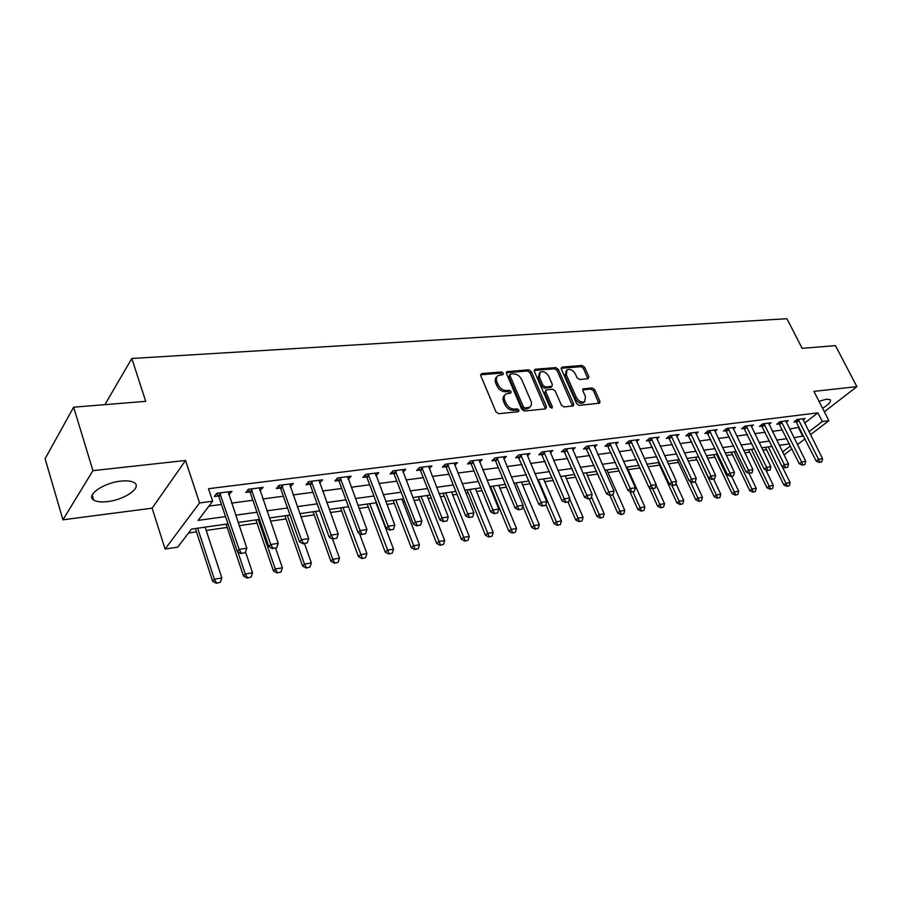 <?xml version="1.0" encoding="UTF-8"?>
<svg xmlns="http://www.w3.org/2000/svg" width="902" height="902" viewBox="0 0 902 902"><rect width="100%" height="100%" fill="white"/><g stroke="black" fill="none" stroke-linecap="round" stroke-linejoin="round"><path stroke-width="1.35" d="M503.282 373.248L501.422 371.974L481.815 373.552L480.777 375.683L495.976 411.864L498.705 413.702L518.346 411.673L519.022 410.139L517.15 408.865L514.625 409.125C510.904 409.091 508.029 407.152 506.011 403.284L504.737 400.274C503.699 397.523 504.06 395.448 505.83 394.05L510.882 392.945L511.118 391.592L509.247 390.318L506.732 390.555C503 390.487 500.148 388.548 498.152 384.726L496.889 381.749C495.863 379.054 496.213 377.025 497.938 375.66L503.057 374.567L503.282 373.248M502.222 374.758L500.26 373.202L480.608 374.792M517.951 411.707L515.967 410.06L513.441 410.32L514.625 409.125M510.047 393.137L508.074 391.536L505.56 391.761L506.732 390.555M822.59 408.335C828.949 404.333 831.486 401.435 830.178 399.642L826.582 399.18L818.993 401.289M120.812 481.127C103.482 482.784 85.498 495.435 93.673 500.035C96.537 501.816 101.171 502.335 107.575 501.591C124.634 499.798 142.291 487.497 134.33 482.75C131.602 481.003 127.092 480.462 120.812 481.127M588.036 378.739L588.859 376.709L584.597 367.227L582.083 365.479L562.183 367.08L561.315 369.121L576.615 403.634L579.185 405.393L599.638 403.149L599.909 401.255L594.689 389.653L592.163 387.916L583.143 388.897L582.861 390.769L585.454 396.564L584.688 401.649C581.531 402.822 578.757 401.424 576.367 397.455L566.298 374.77L567.031 369.843C570.188 368.659 572.973 370.045 575.375 373.992L577.043 377.735L579.58 379.483L588.036 378.739M804.64 423.094L817.888 412.834L822.32 421.538L828.893 420.682L810.481 434.708M73.637 407.185L92.94 470.652L62.937 519.8L45.1 458.746L73.637 407.185L145.729 401.356L131.816 358.477L786.939 318.71L802.149 348.33L835.444 345.635L856.9 386.654L813.931 391.378L828.893 420.682M62.937 519.8L152.134 508.176L185.53 460.471L92.94 470.652M185.53 460.471L199.556 502.933L212.68 501.208L198.102 520.398L225.545 516.587M817.888 412.834L208.509 488.704L212.68 501.208M531.233 371.579L528.628 369.786L506.811 371.714L506.496 373.586L521.728 409.237L524.4 411.041L545.586 408.854L546.499 406.701L531.233 371.579L530.06 372.785L527.456 370.993L506.315 372.706L507.476 371.489M535.247 369.256L555.756 367.599L558.315 369.369L573.616 403.938L573.311 405.866L564.021 406.96L561.427 405.178L555.192 390.983L552.599 389.202L546.138 389.946L545.834 391.851L552.317 406.723L552.103 408.087L549.848 406.982L534.322 371.32L535.247 369.256L534.142 370.395M824.338 411.763L856.9 386.654M208.96 506.112L221.464 504.443M231.555 503.113L252.876 500.272M262.798 498.964L283.363 496.224M293.127 494.939L312.971 492.3M322.566 491.026L341.734 488.478M351.171 487.227L369.673 484.769M378.964 483.54L396.846 481.161M405.99 479.954L423.263 477.654M432.272 476.459L448.97 474.238M457.844 473.065L473.99 470.923M482.728 469.762L498.355 467.687M506.958 466.548L522.078 464.541M530.568 463.414L545.191 461.463M553.557 460.358L567.73 458.475M575.972 457.382L589.694 455.555M597.834 454.484L611.116 452.714M619.144 451.654L632.02 449.94M639.935 448.892L652.417 447.234M660.23 446.197L672.328 444.585M680.04 443.57L691.766 442.003M699.377 440.999L710.753 439.488M718.263 438.485L729.312 437.019M736.72 436.038L747.442 434.617M754.76 433.648L765.155 432.261M772.394 431.303L782.485 429.961M789.633 429.014L799.217 427.289M228.691 494.668L232.028 491.353L216.762 493.293L214.315 496.517L218.464 495.987M259.911 490.654L263.136 487.396L248.321 489.279L245.806 492.469L249.854 491.951M290.218 486.764L293.33 483.551L278.955 485.377L276.362 488.546L280.319 488.038M319.635 482.976L322.657 479.83L308.687 481.6L306.037 484.724L309.905 484.227M348.217 479.312L351.137 476.2L337.573 477.925L334.868 481.025L338.656 480.54M375.999 475.737L378.829 472.682L365.637 474.362L362.886 477.417L366.584 476.944M402.98 472.208L405.753 469.254L392.922 470.889L390.115 473.922L393.734 473.46M429.217 468.747L431.934 465.928L419.453 467.518L416.611 470.517L420.152 470.055M454.755 465.387L457.415 462.692L445.272 464.237L442.375 467.202L445.847 466.751M479.605 462.128L482.209 459.535L470.393 461.035L467.462 463.978L470.855 463.538M503.801 458.96L506.36 456.457L494.848 457.923L491.894 460.832L495.221 460.415M527.377 455.871L529.891 453.469L518.673 454.901L515.673 457.776L518.943 457.359M550.344 452.872L552.813 450.56L541.888 451.947L538.855 454.8L542.057 454.382M572.725 449.94L575.16 447.719L564.505 449.072L561.45 451.891L564.584 451.496M594.565 447.099L596.944 444.945L586.559 446.264L583.481 449.061L586.548 448.666M615.852 444.314L618.197 442.239L608.061 443.525L604.96 446.298L607.971 445.915M636.62 441.619L638.932 439.601L629.044 440.864L625.92 443.604L628.874 443.232M656.904 438.981L659.159 437.03L649.508 438.259L646.373 440.977L649.271 440.604M676.692 436.399L678.913 434.516L669.498 435.711L666.341 438.406L669.194 438.045M696.017 433.896L698.204 432.069L689.004 433.231L685.836 435.903L688.632 435.542M714.903 431.438L717.056 429.668L708.059 430.806L704.879 433.456L707.63 433.107M733.349 429.048L735.457 427.322L726.674 428.45L723.483 431.066L726.189 430.716M751.377 426.714L753.452 425.034L744.872 426.127L741.658 428.732L744.319 428.382M769 424.425L771.041 422.801L762.652 423.872L759.439 426.443L762.043 426.105M786.228 422.204L788.247 420.614L780.038 421.662L776.814 424.211L779.384 423.884M803.084 420.016L805.069 418.472L797.041 419.498L793.805 422.023L796.331 421.696M188.518 533.003L196.489 531.853M206.208 530.444L227.191 527.422M239.199 525.697L257.036 523.126M270.521 521.187L286.024 518.943M300.907 516.801L314.223 514.884M330.414 512.55L341.644 510.938M359.064 508.424L368.332 507.093M386.902 504.41L394.309 503.35M403.025 502.087L404.806 501.828M413.973 500.509L419.599 499.697M428.191 498.468L431.269 498.017M440.289 496.72L444.246 496.145M452.703 494.927L456.998 494.307M465.883 493.033L468.251 492.695M476.594 491.489L482.051 490.699M490.801 489.436L491.658 489.312M499.877 488.129L506.428 487.193M522.585 484.859L530.173 483.765M544.729 481.668L553.309 480.428M566.332 478.556L575.848 477.181M587.428 475.512L597.834 474.024M608.016 472.547L619.257 470.934M628.119 469.649L640.161 467.924M648.076 466.774L659.565 465.128M668.371 463.853L678.417 462.41M688.17 461.001L696.84 459.749M707.506 458.216L714.858 457.156M726.392 455.487L732.48 454.619M744.838 452.838L749.72 452.127M762.866 450.233L766.587 449.703M131.816 358.477L104.903 404.66M227.992 523.882L191.495 529.079L177.773 547.131L165.089 549.036L199.556 502.933M152.134 508.176L165.089 549.036M805.024 438.868L797.424 444.652M791.877 448.88L784.018 454.867M793.952 437.684L803.547 435.914M808.993 431.742L822.32 421.538M235.647 515.189L256.991 512.223M266.924 510.836L287.524 507.984M297.288 506.631L317.154 503.868M326.761 502.538L345.94 499.877M355.388 498.558L373.913 495.987M383.215 494.702L401.097 492.221M410.252 490.947L427.548 488.546M436.557 487.294L453.266 484.972M462.14 483.743L478.297 481.499M487.046 480.281L502.673 478.116M511.287 476.921L526.407 474.824M534.897 473.64L549.532 471.611M557.91 470.449L572.071 468.488M580.324 467.337L594.046 465.432M602.186 464.305L615.468 462.455M623.496 461.35L636.372 459.558M644.287 458.464L656.769 456.728M664.582 455.645L676.68 453.965M684.392 452.894L696.118 451.259M703.729 450.211L715.106 448.632M722.615 447.584L733.653 446.05M741.061 445.024L751.772 443.536M759.101 442.521L769.496 441.078M776.723 440.075L786.815 438.676M789.408 443.897L779.317 445.34M772.089 446.366L761.694 447.854M754.376 448.892L743.665 450.414M736.257 451.474L725.219 453.041M717.71 454.112L706.334 455.735M698.734 456.818L686.997 458.487M679.296 459.592L667.198 461.317M659.385 462.422L646.903 464.203M638.988 465.331L626.112 467.168M618.084 468.307L604.791 470.201M596.662 471.363L582.94 473.313M574.687 474.486L560.514 476.515M552.137 477.699L537.502 479.785M529.012 481.003L513.892 483.156M505.267 484.374L489.639 486.606M480.89 487.858L464.722 490.158M455.848 491.421L439.127 493.8M430.107 495.085L412.823 497.554M403.656 498.851L385.763 501.399M376.461 502.73L357.925 505.368M348.476 506.721L329.286 509.45M319.669 510.814L299.791 513.655M290.016 515.042L269.405 517.985M259.472 519.394L238.105 522.438M782.575 451.947L790.423 445.949M798.518 427.83L802.836 436.455M229.548 494.567L228.601 491.782M260.588 490.575L259.629 487.835M290.715 486.697L289.756 484.013M319.985 482.942L319.049 480.371M348.409 479.278L347.642 477.214M376.055 475.726L375.457 474.159M496.912 376.754L496.788 376.889C495.063 378.254 494.713 380.283 495.728 382.967L496.889 381.749M505.56 391.761C501.839 391.705 498.975 389.765 496.991 385.943L495.728 382.967M504.804 395.121L504.658 395.268C502.888 396.666 502.527 398.74 503.564 401.491L504.737 400.274M513.441 410.32C509.72 410.297 506.845 408.347 504.838 404.491L503.564 401.491M545.496 408.865L530.06 372.785M510.633 374.059L509.957 375.536L523.34 406.779L525.201 408.042L529.801 407.095C531.571 405.697 531.932 403.622 530.861 400.849L521.706 379.618C519.732 375.863 516.914 373.935 513.261 373.845L510.633 374.059M509.968 374.443L508.796 376.754L509.957 375.536M529.564 407.321L526.633 408.967L524.017 409.237L522.145 407.975L508.796 376.754M534.131 370.451L554.572 368.794L555.756 367.599M572.601 406.069L557.132 370.564L554.572 368.794M545.857 390.239L544.639 393.046L551.111 407.907L552.317 406.723M548.777 376.359C546.33 372.312 543.478 370.914 540.208 372.165L539.419 377.149L542.948 385.244L545.552 387.026L552.013 386.281L552.306 384.399L548.777 376.359M539.441 372.943L538.235 378.355L539.419 377.149M551.099 387.195L544.357 388.221L541.764 386.439L538.235 378.355M566.309 370.553L565.103 375.954L566.298 374.77M584.158 402.157L583.47 402.799C580.313 403.983 577.539 402.585 575.16 398.628L565.103 375.954M598.894 403.363L593.471 390.814L590.957 389.078L582.658 389.856M587.856 378.75L583.391 368.399L580.888 366.663L561.123 368.264M195.396 528.527L212.635 581.26L214.36 579.197L221.858 577.934L205.126 527.14M216.277 583.29L220.325 582.309L216.277 583.29L212.635 581.26M197.662 528.2L214.36 579.197L216.57 582.951M221.858 577.934L220.325 582.309M241.42 553.321L245.254 552.712L241.42 553.321L239.154 549.408L237.316 551.618L218.893 496.81L216.672 493.405M228.161 491.838L246.832 548.213L239.154 549.408L219.716 492.92M245.254 552.712L246.832 548.213M237.316 551.618L241.105 553.693M226.098 524.152L243.506 576.062L245.276 574.01L252.56 572.793L245.524 551.956M247.125 578.047L251.072 577.088L247.125 578.047L243.506 576.062M237.857 551.911L245.276 574.01L247.43 577.708M252.56 572.793L251.072 577.088M255.92 519.902L273.486 571L275.302 568.97L282.382 567.786L275.617 548.247M277.083 572.962L280.928 572.026L277.083 572.962L273.486 571M258.288 519.563L275.302 568.97L277.388 572.623M282.382 567.786L280.928 572.026M284.908 515.775L302.621 566.095L304.481 564.077L311.359 562.927L304.538 543.692M306.195 568.023L309.938 567.099L306.195 568.023L302.621 566.095M287.321 515.425L304.481 564.077L306.5 567.685M311.359 562.927L309.938 567.099M272.968 548.348L276.688 547.762L272.968 548.348L270.769 544.492L268.875 546.68L250.282 492.763L248.14 489.504M259.359 487.869L278.222 543.331L270.769 544.492L251.162 488.918M276.688 547.762L278.222 543.331M268.875 546.68L272.652 548.709M303.568 543.534L307.187 542.959L303.568 543.534L301.448 539.723L299.498 541.888L280.759 488.828L278.684 485.704M289.632 484.024L308.664 538.595L301.448 539.723L281.683 485.039M307.187 542.959L308.664 538.595M299.498 541.888L303.252 543.895M333.278 538.855L336.784 538.302L333.278 538.855L331.214 535.089L329.23 537.242L310.333 485.017L308.337 482.006M319.037 480.281L338.227 534.007L331.214 535.089L311.314 481.262M336.784 538.302L338.227 534.007M329.23 537.242L332.951 539.204M313.095 511.761L330.933 561.315L332.827 559.319L339.513 558.203L332.556 539.001M334.484 563.209L338.137 562.318L334.484 563.209L330.933 561.315M315.553 511.411L332.827 559.319L334.8 562.882M339.513 558.203L338.137 562.318M362.119 534.311L365.524 533.77L362.119 534.311L360.112 530.601L358.094 532.732L339.073 481.307L337.145 478.421M347.608 476.651L366.934 529.542L360.112 530.601L340.099 477.609M365.524 533.77L366.934 529.542M358.094 532.732L361.781 534.66M340.516 507.849L358.466 556.681L360.394 554.696L366.9 553.602L359.436 533.432M361.984 558.541L365.558 557.662L361.984 558.541L358.466 556.681M343.008 507.499L362.311 558.214M366.9 553.602L365.558 557.662M367.193 504.049L385.244 552.159L387.206 550.197L393.531 549.138L376.033 502.786M388.739 553.997L392.235 553.129L388.739 553.997L385.244 552.159M369.73 503.688L389.066 553.67M393.531 549.138L392.235 553.129M393.159 500.351L411.301 547.762L413.296 545.823L419.453 544.785L401.875 499.11M414.773 549.577L418.19 548.732L414.773 549.577L411.301 547.762M395.73 499.979L415.112 549.25M419.453 544.785L418.19 548.732M418.449 496.743L436.669 543.489L438.699 541.561L444.686 540.557L427.029 495.525M440.12 545.27L443.457 544.436L440.12 545.27L436.669 543.489M421.054 496.382L440.458 544.943M444.686 540.557L443.457 544.436M443.085 493.236L461.373 539.328L463.425 537.412L469.265 536.431L451.541 492.03M464.801 541.076L468.059 540.264L464.801 541.076L461.373 539.328M445.723 492.864L465.139 540.76M469.265 536.431L468.059 540.264M390.138 529.891L393.452 529.373L390.138 529.891L388.198 526.238L386.135 528.346L367.001 477.699L365.13 474.914M375.367 473.122L394.817 525.201L388.198 526.238L368.072 474.046M393.452 529.373L394.817 525.201M386.135 528.346L389.799 530.241M417.378 525.607L420.591 525.099L417.378 525.607L415.484 521.987L413.387 524.085L394.163 474.204L392.347 471.509M402.371 469.683L421.91 520.995L415.484 521.987L395.268 470.596M420.591 525.099L421.91 520.995M413.387 524.085L417.017 525.945M443.852 521.435L446.975 520.939L443.852 521.435L442.003 517.872L439.883 519.935L420.569 470.799L418.81 468.194M428.619 466.345L448.26 516.891L442.003 517.872L421.719 467.225M446.975 520.939L448.26 516.891M439.883 519.935L443.491 521.773M469.592 517.376L472.637 516.902L469.592 517.376L467.8 513.858L465.646 515.91L446.264 467.484L444.551 464.97M454.168 463.098L473.888 512.911L467.8 513.858L447.448 463.955M472.637 516.902L473.888 512.911M465.646 515.91L469.232 517.714M494.646 513.43L497.611 512.967L494.646 513.43L492.909 509.957L490.722 511.986L471.272 464.259L469.615 461.824M479.041 459.941L498.829 509.032L492.909 509.957L472.49 460.764M497.611 512.967L498.829 509.032M490.722 511.986L494.285 513.768M467.089 489.82L485.434 535.269L487.508 533.364L493.202 532.417L475.433 488.636M488.839 536.994L492.03 536.194L488.839 536.994L485.434 535.269M469.75 489.436L489.177 536.679M493.202 532.417L492.03 536.194M519.033 509.585L521.908 509.134L519.033 509.585L517.331 506.157L515.132 508.176L495.626 461.114L494.003 458.757M503.248 456.863L523.104 505.255L517.331 506.157L496.878 457.664M521.908 509.134L523.104 505.255M515.132 508.176L518.661 509.923M490.496 486.482L508.886 531.312L510.983 529.429L516.53 528.504L498.716 485.31M512.257 533.014L515.38 532.225L512.257 533.014L508.886 531.312M493.18 486.099L512.607 532.699M516.53 528.504L515.38 532.225M542.767 505.853L545.575 505.402L542.767 505.853L541.121 502.459L538.889 504.455L517.771 455.769M526.836 453.864L546.736 501.58L541.121 502.459L520.634 454.653M545.575 505.402L546.736 501.58M538.889 504.455L542.395 506.18M522.844 506.101L531.74 527.456L533.86 525.595L539.272 524.682L521.412 482.074M535.1 529.136L538.156 528.369L535.1 529.136L531.74 527.456M516.023 482.852L535.45 528.82M539.272 524.682L538.156 528.369M565.892 502.211L568.632 501.771L565.892 502.211L564.291 498.851L562.036 500.835L540.918 452.849M549.814 450.932L569.76 498.005L564.291 498.851L543.771 451.71M568.632 501.771L569.76 498.005M562.036 500.835L565.52 502.538M545.879 504.421L554.031 523.701L556.173 521.852L561.439 520.961L543.556 478.928M557.357 525.347L560.356 524.592L557.357 525.347L554.031 523.701M538.291 479.672L557.718 525.043M561.439 520.961L560.356 524.592M588.431 498.659L591.092 498.242L588.431 498.659L586.864 495.345L584.586 497.306L563.491 450.008M572.218 448.091L592.197 494.522L586.864 495.345L566.321 448.835M591.092 498.242L592.197 494.522M584.586 497.306L588.048 498.986M568.08 502.132L575.769 520.037L577.934 518.199L583.075 517.342L565.171 475.85M579.073 521.66L582.004 520.916L579.073 521.66L575.769 520.037M569.545 498.705L579.434 521.356M583.075 517.342L582.004 520.916M610.383 495.198L612.988 494.792L610.383 495.198L608.861 491.928L606.572 493.868L585.488 447.234M594.057 445.306L614.059 491.116L608.861 491.928L588.307 446.039M612.988 494.792L614.059 491.116M606.572 493.868L610 495.525L617.69 512.967L619.877 511.163L624.782 510.34L606.843 469.908M589.288 498.783L596.977 516.463L599.153 514.636L604.182 513.79L586.255 472.84M600.27 518.064L603.145 517.331L600.27 518.064L596.977 516.463M591.464 496.991L600.631 517.759M604.182 513.79L603.145 517.331M631.795 491.827L634.332 491.432L631.795 491.827L630.306 488.591L628.006 490.519L606.945 444.528M615.367 442.6L635.38 487.802L630.306 488.591L609.752 443.31M634.332 491.432L635.38 487.802M628.006 490.519L631.411 492.142M620.948 514.546L623.767 513.836L620.948 514.546L617.69 512.967M612.729 495.006L621.309 514.253M624.782 510.34L623.767 513.836M629.765 491.353L637.894 509.562L640.104 507.77L644.885 506.969L626.946 467.044M641.142 511.118L643.893 510.419L641.142 511.118L637.894 509.562M632.99 491.894L641.502 510.825M644.885 506.969L643.893 510.419M649.079 487.328L657.637 506.225L659.858 504.455L664.526 503.666L656.047 485.028M660.85 507.77L663.556 507.082L660.85 507.77L657.637 506.225M652.744 488.783L661.222 507.476M664.526 503.666L663.556 507.082M658.392 462.568L676.917 502.978L679.15 501.219L683.716 500.452L675.891 483.449M680.119 504.5L682.769 503.823L680.119 504.5L676.917 502.978M671.81 485.242L680.491 504.207M683.716 500.452L682.769 503.823M677.244 459.885L695.758 499.798L698.001 498.051L702.455 497.306L695.262 481.848L692.544 482.502L695.284 481.826L696.265 478.342L676.241 434.854M698.937 501.298L701.531 500.633L698.937 501.298L695.758 499.798M690.278 481.442L699.309 501.016M702.455 497.306L701.531 500.633M695.668 457.258L714.181 496.698L716.425 494.961L720.788 494.228L713.685 479.176M717.327 498.175L719.875 497.521L717.327 498.175L714.181 496.698M698.509 456.852L717.699 497.893M720.788 494.228L719.875 497.521M713.685 454.687L732.176 493.665L734.431 491.94L738.693 491.229L731.601 476.346M735.299 495.119L737.813 494.476L735.299 495.119L732.176 493.665M716.538 454.281L735.682 494.837M738.693 491.229L737.813 494.476M731.308 452.173L749.776 490.688L752.043 488.985L756.214 488.286L749.021 473.358M752.888 492.131L755.346 491.5L752.888 492.131L749.776 490.688M734.16 451.767L753.26 491.849M756.214 488.286L755.346 491.5M652.676 488.534L655.145 488.151L652.676 488.534L651.233 485.344L648.91 487.249L627.871 441.89M636.147 439.962L656.171 484.566L651.233 485.344L630.678 440.65M655.145 488.151L656.171 484.566M648.91 487.249L652.293 488.85M673.05 485.332L675.463 484.949L673.05 485.332L671.64 482.164L669.307 484.058L648.301 439.308M656.431 437.38L676.466 481.42L671.64 482.164L651.097 438.056M675.463 484.949L676.466 481.42M669.307 484.058L672.667 485.637M692.939 482.198L691.552 479.063L689.218 480.946L668.247 436.782M696.265 478.342L691.552 479.063L671.02 435.519M689.218 480.946L692.544 482.502M712.343 479.142L714.643 478.782L712.343 479.142L710.99 476.042L708.645 477.902L687.707 434.324M695.577 432.396L715.59 475.331L710.99 476.042L690.481 433.05M714.643 478.782L715.59 475.331M708.645 477.902L711.949 479.447M731.297 476.155L733.54 475.805L731.297 476.155L729.977 473.099L727.621 474.937L706.728 431.923M714.463 429.995L734.465 472.4L729.977 473.099L709.491 430.626M733.54 475.805L734.465 472.4M727.621 474.937L730.902 476.459M749.799 473.234L751.997 472.896L749.799 473.234L748.525 470.213L746.157 472.039L725.309 429.566M732.92 427.649L752.911 469.536L748.525 470.213L728.061 428.27M751.997 472.896L752.911 469.536M746.157 472.039L749.404 473.539M767.884 470.393L770.026 470.055L767.884 470.393L766.632 467.394L764.265 469.209L743.462 427.266M750.96 425.361L770.917 466.729L766.632 467.394L746.202 425.958M770.026 470.055L770.917 466.729M764.265 469.209L767.489 470.686M785.563 467.608L787.66 467.27L785.563 467.608L784.334 464.643L781.955 466.435L761.209 425.022M768.583 423.117L788.528 463.989L784.334 464.643L763.938 423.703M787.66 467.27L788.528 463.989M781.955 466.435L785.168 467.901M748.547 449.726L767.004 487.79L769.271 486.099L773.341 485.411L765.809 469.919M770.082 489.211L772.495 488.591L770.082 489.211L767.004 487.79M751.411 449.32L770.466 488.929M773.341 485.411L772.495 488.591M802.836 464.88L804.888 464.564L802.836 464.88L801.641 461.959L799.251 463.729L778.561 422.824M785.822 420.918L805.734 461.317L801.641 461.959L781.29 421.505M804.888 464.564L805.734 461.317M799.251 463.729L802.442 465.184M765.426 447.313L783.849 484.949L786.116 483.269L790.107 482.604L782.226 466.56M786.905 486.358L789.284 485.738L786.905 486.358L783.849 484.949M768.29 446.907L787.288 486.077M790.107 482.604L789.284 485.738M819.726 462.219L821.733 461.903L819.726 462.219L818.554 459.321L816.163 461.091L795.541 420.67M802.69 418.776L822.568 458.701L818.554 459.321L798.247 419.34M821.733 461.903L822.568 458.701M816.163 461.091L819.332 462.512M500.26 373.202L501.422 371.974M515.967 410.06L517.15 408.865M508.074 391.536L509.247 390.318M496.991 385.943L498.152 384.726M504.838 404.491L506.011 403.284M480.665 374.792L481.815 373.552M545.304 407.884L546.499 406.701M527.456 370.993L528.628 369.786M522.145 407.975L523.34 406.779M524.017 409.237L525.201 408.042M526.633 408.967L527.828 407.783M557.132 370.564L558.315 369.369M572.398 405.099L573.616 403.938M544.639 393.046L545.834 391.851M541.764 386.439L542.948 385.244M544.357 388.221L545.552 387.026M550.22 387.68L551.415 386.496M575.16 398.628L576.367 397.455M582.669 389.698L583.695 388.706M590.957 389.078L592.163 387.916M593.471 390.814L594.689 389.653M598.68 402.405L599.909 401.255M561.123 368.151L562.183 367.08M580.888 366.663L582.083 365.479M583.391 368.399L584.597 367.227M587.653 377.882L588.859 376.709M220.302 493.755L218.532 496.077M220.663 494.488L218.893 496.81M251.737 489.741L249.922 492.041M252.109 490.462L250.282 492.763M282.258 485.851L280.387 488.117M282.619 486.561L280.759 488.828M311.878 482.074L309.972 484.318M312.25 482.762L310.333 485.017M340.663 478.398L338.712 480.619M341.024 479.086L339.073 481.307M368.625 474.824L366.64 477.034M368.997 475.501L367.001 477.699M395.82 471.363L393.802 473.539M396.181 472.028L394.163 474.204M422.26 467.98L420.208 470.145M422.621 468.645L420.569 470.799M447.99 464.699L445.904 466.83M448.35 465.353L446.264 467.484M473.031 461.508L470.923 463.617M473.392 462.14L471.272 464.259M497.408 458.396L495.277 460.482M497.769 459.028L495.626 461.114M521.153 455.363L519 457.438M521.514 455.984L519.349 458.058M544.289 452.409L542.113 454.461M544.639 453.029L542.463 455.07M566.839 449.534L564.641 451.564M567.189 450.143L564.99 452.173M588.826 446.727L586.604 448.745M589.175 447.324L586.954 449.331M610.259 443.998L608.027 445.983M610.609 444.585L608.376 446.569M631.186 441.326L628.931 443.299M631.524 441.901L629.28 443.874M651.594 438.722L649.327 440.672M651.932 439.297L649.677 441.247M671.516 436.173L669.239 438.113M671.855 436.748L669.588 438.676M690.977 433.693L688.688 435.61M691.315 434.257L689.027 436.173M709.975 431.269L707.675 433.174M710.314 431.821L708.014 433.727M728.534 428.901L726.234 430.784M728.872 429.442L726.572 431.325M746.676 426.59L744.364 428.45M747.014 427.131L744.702 428.991M764.411 424.323L762.1 426.172M764.749 424.853L762.427 426.702M781.752 422.113L779.429 423.94M782.079 422.643L779.756 424.47M798.71 419.949L796.376 421.764M799.037 420.467L796.714 422.283M93.673 500.035L92.184 495.097M528.606 408.279L529.801 407.095M550.818 387.477L552.013 386.281M583.47 402.799L584.688 401.649"/></g></svg>

